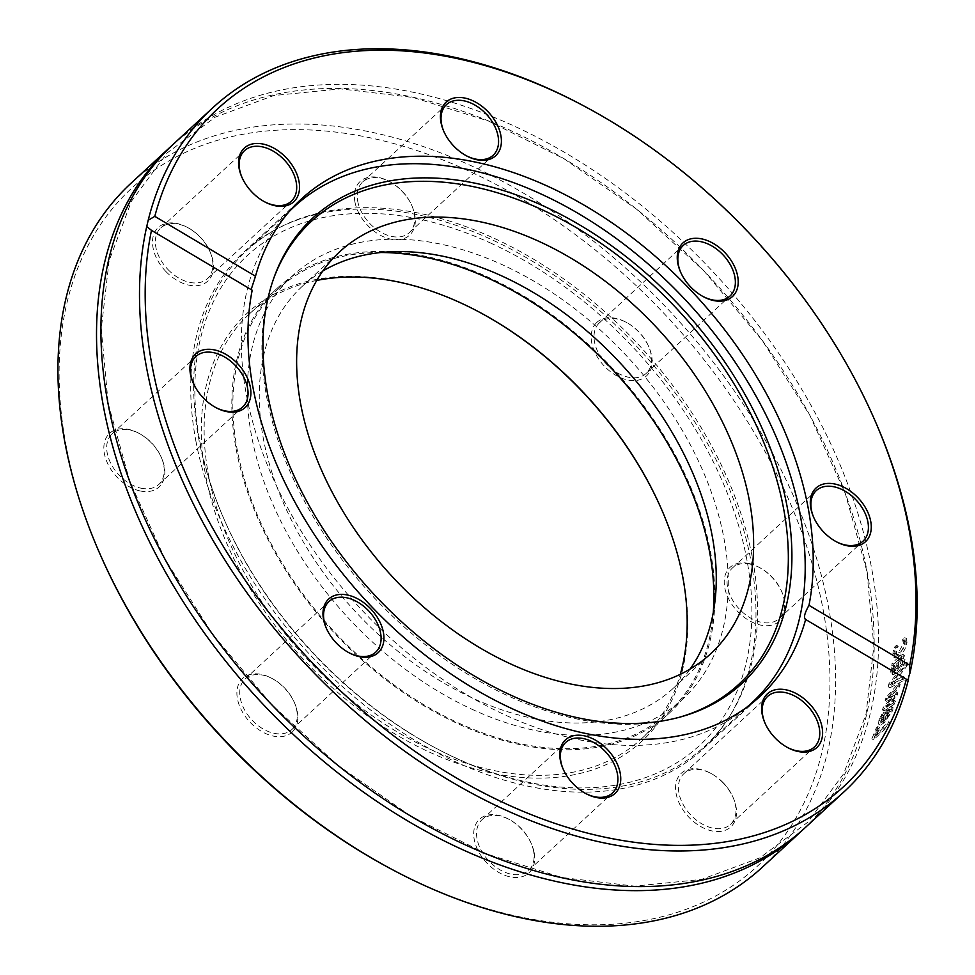 <?xml version="1.0" encoding="UTF-8"?>
<svg xmlns="http://www.w3.org/2000/svg" width="975" height="975" viewBox="0 0 975 975"><rect width="100%" height="100%" fill="white"/><g stroke="black" fill="none" stroke-linecap="round" stroke-linejoin="round"><path stroke-width="0.73" stroke-dasharray="4.88 3.66" d="M316.753 280.434A289.075 191.953 47.3 0 0 249.588 313.743A289.075 191.953 47.3 0 0 208.467 474.898A289.075 191.953 47.3 0 0 393.693 729.8A289.075 191.953 47.3 0 0 641.708 738.611A289.075 191.953 47.3 0 0 680.294 674.322M661.257 508.694A291.135 193.318 -132.7 0 1 661.464 509.157A291.135 193.318 -132.7 0 1 523.283 777.562A291.135 193.318 -132.7 0 1 205.664 475.581A291.135 193.318 -132.7 0 1 479.883 312.427A291.135 193.318 -132.7 0 1 480.322 312.658M388.489 867.567A461.297 306.308 47.3 0 0 829.725 693.408A461.297 306.308 47.3 0 0 414.46 149.723A461.297 306.308 47.3 0 0 66.044 445.392A461.297 306.308 47.3 0 0 100.791 555.835M748.946 563.489A36.489 24.229 -132.7 0 1 759.147 567.352A36.489 24.229 -132.7 0 1 781.901 592.008A36.489 24.229 -132.7 0 1 765.911 625.718A36.489 24.229 -132.7 0 1 725.437 590.692A36.489 24.229 -132.7 0 1 748.946 563.489M534.142 852.552A36.489 24.229 -132.7 0 1 506.573 875.94A36.489 24.229 -132.7 0 1 473.728 832.93A36.489 24.229 -132.7 0 1 508.633 819.158A36.489 24.229 -132.7 0 1 531.387 843.814A36.489 24.229 -132.7 0 1 534.142 852.552M140.095 490.937A36.489 24.229 -132.7 0 1 103.85 448.634A36.489 24.229 -132.7 0 1 138.767 433.241A36.489 24.229 -132.7 0 1 161.533 457.897A36.489 24.229 -132.7 0 1 140.095 490.937M354.912 201.886A36.489 24.229 -132.7 0 1 389.281 181.423A36.489 24.229 -132.7 0 1 412.047 206.091A36.489 24.229 -132.7 0 1 394.717 239.728A36.489 24.229 -132.7 0 1 354.912 201.886M165.896 271.513A36.489 24.229 -132.7 0 1 154.574 232.477A36.489 24.229 -132.7 0 1 187.419 227.407A36.489 24.229 -132.7 0 1 210.186 252.062A36.489 24.229 -132.7 0 1 203.153 284.139A36.489 24.229 -132.7 0 1 165.896 271.513M292.634 731.616A36.489 24.229 -132.7 0 1 254.243 726.204A36.489 24.229 -132.7 0 1 238.217 685.181A36.489 24.229 -132.7 0 1 271.818 678.344A36.489 24.229 -132.7 0 1 294.572 703.012A36.489 24.229 -132.7 0 1 292.634 731.616M723.158 782.913A36.489 24.229 -132.7 0 1 733.249 797.842A36.489 24.229 -132.7 0 1 714.017 831.285A36.489 24.229 -132.7 0 1 675.614 789.665A36.489 24.229 -132.7 0 1 710.483 773.175A36.489 24.229 -132.7 0 1 723.158 782.913M596.42 322.822A36.489 24.229 -132.7 0 1 626.096 322.237A36.489 24.229 -132.7 0 1 648.85 346.893A36.489 24.229 -132.7 0 1 639.819 379.714A36.489 24.229 -132.7 0 1 600.563 361.688A36.489 24.229 -132.7 0 1 596.42 322.822M236.182 449.329A289.075 191.953 47.3 0 0 421.407 704.23A289.075 191.953 47.3 0 0 669.423 713.03A289.075 191.953 47.3 0 0 614.421 370.415A289.075 191.953 47.3 0 0 277.302 288.173A289.075 191.953 47.3 0 0 236.182 449.329M131.125 183.142A465.404 309.026 -132.7 0 1 673.871 315.547A465.404 309.026 -132.7 0 1 762.426 867.141M803.193 829.481A465.404 309.026 47.3 0 0 712.445 279.935A465.404 309.026 47.3 0 0 171.929 145.519M875.123 420.981A465.404 309.026 47.3 0 0 584.866 106.494M805.399 827.47A465.404 309.026 47.3 0 0 716.844 275.888A465.404 309.026 47.3 0 0 174.111 143.471M907.128 665.84A465.404 309.026 47.3 0 0 907.628 662.988A4388.975 3723.135 -5.8 0 1 890.541 684.779A465.404 309.026 -132.7 0 1 889.943 687.753A4388.975 1865.723 -158.8 0 0 904.166 680.294A465.404 309.026 47.3 0 0 904.824 677.369A4645.863 2003.442 20.6 0 1 892.929 683.731A4645.863 3931.7 175.3 0 0 907.128 665.84L905.434 664.901A463.344 307.661 47.3 0 0 905.933 662.062A4404.294 3733.677 -5.7 0 1 888.859 683.828A463.344 307.661 -132.7 0 1 888.262 686.79A4404.294 1877.302 -158.8 0 0 902.484 679.307A463.344 307.661 47.3 0 0 903.142 676.394A4662.304 2015.739 20.6 0 1 891.247 682.768A4662.304 3943.034 175.4 0 0 905.434 664.901M879.791 727.387L877.914 729.105A465.404 309.026 -132.7 0 1 873.478 739.867L889.249 725.303A465.404 309.026 47.3 0 0 890.309 722.865L876.403 735.698A465.404 309.026 47.3 0 0 879.791 727.387L878.158 726.241L876.281 727.959A463.344 307.661 -132.7 0 1 871.869 738.672L887.64 724.108A463.344 307.661 47.3 0 0 888.688 721.683L874.794 734.516A463.344 307.661 47.3 0 0 878.158 726.241M881.839 718.295L880.181 725.156L884.081 722.902L892.807 710.458L892.917 707.472L888.298 710.592A465.404 309.026 -132.7 0 1 884.849 720.598L882.082 722.219L882.302 719.769L885.361 713.602A465.404 309.026 47.3 0 0 885.41 713.456L881.839 718.295L880.193 717.198L878.926 720.233L878.536 724.023L882.448 721.756L891.162 709.349L891.26 706.388L886.653 709.507A463.344 307.661 -132.7 0 1 883.216 719.465L880.437 721.086L880.657 718.66L883.752 712.372L880.193 717.198M893.027 707.533L891.26 706.388L893.027 707.533M899.535 686.802A465.404 309.026 47.3 0 0 900.157 684.206A7691.653 6353.039 3.1 0 1 887.384 699.014A465.404 309.026 -132.7 0 1 886.787 701.378A5110.621 2333.918 -157.3 0 0 894.928 696.625A5152.01 4430.558 2.4 0 1 884.788 708.691A465.404 309.026 -132.7 0 1 884.106 710.982A7570.217 3869.483 -156.7 0 0 894.782 703.828A465.404 309.026 47.3 0 0 895.574 701.257A9361.036 4964.066 22.4 0 1 887.201 707.094A5453.979 4673.748 -176.8 0 0 897.378 695.102A465.404 309.026 47.3 0 0 897.951 693.006A5191.473 2376.697 22.5 0 1 889.748 697.795A10553.827 8543.779 -174.4 0 0 899.535 686.802L897.865 685.803A463.344 307.661 47.3 0 0 898.487 683.219A7721.586 6373.892 3.2 0 1 885.714 698.003A463.344 307.661 -132.7 0 1 885.117 700.355A5129.134 2347.837 -157.3 0 0 893.271 695.589A5170.693 4443.843 2.5 0 1 883.118 707.631A463.344 307.661 -132.7 0 1 882.448 709.922A7599.601 3891.067 -156.7 0 0 893.124 702.756A463.344 307.661 47.3 0 0 893.917 700.184A9398.354 4991.074 22.4 0 1 885.544 706.034A5474.003 4687.983 -176.7 0 0 895.708 694.054A463.344 307.661 47.3 0 0 896.281 691.982A5210.339 2390.834 22.5 0 1 888.079 696.772A10596.41 8573.407 -174.4 0 0 897.865 685.803M893.453 666.778L894.709 665.632L892.393 672.323L892.905 674.785L895.391 673.688L899.316 667.582L901.619 659.246L903.264 658.698L901.753 666.595A465.404 309.026 -132.7 0 1 901.717 666.754L903.752 664.877L905.032 659.502L904.812 655.456L902.874 654.396L900.181 655.724L892.101 663.195A463.344 307.661 -132.7 0 1 891.747 665.913L893.003 664.755L890.699 671.422L891.211 673.871L893.697 672.774L897.622 666.693L899.535 658.734L901.558 657.82L900.023 665.84L902.058 663.975L903.338 658.612L903.106 654.591L904.812 655.456L901.887 656.589L893.795 664.06A465.404 309.026 -132.7 0 1 893.453 666.778L891.747 665.913M903.094 658.515L901.388 657.65L903.094 658.515M895.148 650.934L894.611 653.932L895.598 658.064L900.01 655.895L904.837 649.533L906.982 642.513L906.47 638.479L904.227 640.538A465.404 309.026 -132.7 0 1 904.215 640.697L905.239 644.17L900.315 653.055L896.951 654.725L896.342 652.385L898.158 646.291A465.404 309.026 47.3 0 0 898.17 646.132L895.94 648.192L895.148 650.934L893.441 650.142L892.905 653.116L893.892 657.223L898.304 655.054L903.13 648.692L905.275 641.696L904.751 637.687L902.521 639.746L903.533 643.354L898.609 652.226L895.245 653.896L894.636 651.568L896.464 645.34L894.221 647.4L893.441 650.142M895.562 658.04L893.856 657.211L895.562 658.04M905.933 662.062L907.628 662.988M891.247 682.768L892.929 683.731M903.142 676.394L904.824 677.369M902.484 679.307L904.166 680.294M888.262 686.79L889.943 687.753M888.859 683.828L890.541 684.779M876.281 727.959L877.914 729.105M874.794 734.516L876.403 735.698M888.688 721.683L890.309 722.865M887.64 724.108L889.249 725.303M871.869 738.672L873.478 739.867M887.396 710.483L889.493 709.118L889.48 710.994L884.739 718.063A463.344 307.661 47.3 0 0 887.396 710.483L889.042 711.579L891.296 710.275L889.651 709.166L891.138 710.227L891.126 712.103L886.372 719.197A465.404 309.026 47.3 0 0 889.042 711.579M884.739 718.063L886.372 719.197M887.53 714.712L889.163 715.845M881.583 714.37L883.228 715.467M883.752 712.372L885.41 713.456M883.703 712.506L885.361 713.602M882.192 715.211L883.838 716.308M883.216 719.465L884.849 720.598M886.653 709.507L888.298 710.592M898.487 683.219L900.157 684.206M888.079 696.772L889.748 697.795M896.281 691.982L897.951 693.006M895.708 694.054L897.378 695.102M885.544 706.034L887.201 707.094M893.917 700.184L895.574 701.257M893.124 702.756L894.782 703.828M882.448 709.922L884.106 710.982M883.118 707.631L884.788 708.691M893.271 695.589L894.928 696.625M885.117 700.355L886.787 701.378M885.714 698.003L887.384 699.014M894.672 663.219L897.951 660.197L896.793 665.45L894.282 669.886L892.905 670.568L892.673 668.765L894.672 663.219L896.366 664.097L899.657 661.062L898.499 666.339L895.976 670.788L894.599 671.47L894.38 669.654L896.366 664.097M897.951 660.197L899.657 661.062M892.223 674.42L892.905 674.785M893.003 664.755L894.709 665.632M892.101 663.195L893.795 664.06M902.058 663.975L903.752 664.877M900.023 665.84L901.717 666.754M900.047 665.693L901.753 666.595M899.535 658.734L901.241 659.6M897.622 666.693L899.316 667.582M891.735 667.643L893.429 668.521M894.221 647.4L895.94 648.192M896.464 645.34L898.17 646.132M896.452 645.499L898.158 646.291M903.252 640.989L904.958 641.782M902.509 639.905L904.215 640.697M902.521 639.746L904.227 640.538M904.751 637.687L906.47 638.479M251.136 289.612L252.196 290.233M195.804 440.602A338.288 224.628 47.3 0 0 412.559 738.879A338.288 224.628 47.3 0 0 702.792 749.19A338.288 224.628 47.3 0 0 638.43 348.258A338.288 224.628 47.3 0 0 243.933 252.013A338.288 224.628 47.3 0 0 195.804 440.602M598.967 323.261A34.442 22.876 47.3 0 0 606.316 363.992A34.442 22.876 47.3 0 0 646.145 373.437A34.442 22.876 47.3 0 0 646.62 372.986A34.442 22.876 47.3 0 0 648.448 345.991A34.442 22.876 47.3 0 0 626.974 322.713A34.442 22.876 47.3 0 0 599.43 322.81A34.442 22.876 47.3 0 0 598.967 323.261M702.853 296.412A34.442 22.876 -132.7 0 1 702.414 296.181A34.442 22.876 -132.7 0 1 680.94 272.902A34.442 22.876 -132.7 0 1 680.745 272.452M750.397 564.184A34.442 22.876 47.3 0 0 732.481 567.925A34.442 22.876 47.3 0 0 731.591 598.297A34.442 22.876 47.3 0 0 761.268 622.282A34.442 22.876 47.3 0 0 779.196 618.54A34.442 22.876 47.3 0 0 781.499 591.094A34.442 22.876 47.3 0 0 760.025 567.816A34.442 22.876 47.3 0 0 750.397 564.184M835.904 541.515A34.442 22.876 -132.7 0 1 835.465 541.296A34.442 22.876 -132.7 0 1 813.979 518.018A34.442 22.876 -132.7 0 1 813.784 517.567M723.316 782.84A34.442 22.876 47.3 0 0 711.36 773.65A34.442 22.876 47.3 0 0 683.816 773.748A34.442 22.876 47.3 0 0 691.043 815.283A34.442 22.876 47.3 0 0 730.543 824.375A34.442 22.876 47.3 0 0 732.847 796.928A34.442 22.876 47.3 0 0 723.316 782.84M787.239 747.35A34.442 22.876 -132.7 0 1 786.813 747.118A34.442 22.876 -132.7 0 1 774.857 737.929A34.442 22.876 -132.7 0 1 765.326 723.852A34.442 22.876 -132.7 0 1 765.131 723.401M533.581 851.151A34.442 22.876 47.3 0 0 530.985 842.9A34.442 22.876 47.3 0 0 509.511 819.634A34.442 22.876 47.3 0 0 481.967 819.731A34.442 22.876 47.3 0 0 477.067 838.939A34.442 22.876 47.3 0 0 499.127 869.298A34.442 22.876 47.3 0 0 528.682 870.358A34.442 22.876 47.3 0 0 533.581 851.151M585.39 793.333A34.442 22.876 -132.7 0 1 584.951 793.102A34.442 22.876 -132.7 0 1 563.477 769.823A34.442 22.876 -132.7 0 1 563.282 769.372M292.342 729.093A34.442 22.876 47.3 0 0 294.17 702.098A34.442 22.876 47.3 0 0 272.695 678.819A34.442 22.876 47.3 0 0 245.152 678.917A34.442 22.876 47.3 0 0 244.688 679.368A34.442 22.876 47.3 0 0 252.038 720.098A34.442 22.876 47.3 0 0 291.866 729.544A34.442 22.876 47.3 0 0 292.342 729.093M348.575 652.519A34.442 22.876 -132.7 0 1 348.136 652.287A34.442 22.876 -132.7 0 1 326.662 629.009A34.442 22.876 -132.7 0 1 326.467 628.57M140.9 488.17A34.442 22.876 47.3 0 0 158.827 484.429A34.442 22.876 47.3 0 0 161.131 456.982A34.442 22.876 47.3 0 0 139.644 433.704A34.442 22.876 47.3 0 0 130.028 430.072A34.442 22.876 47.3 0 0 112.101 433.814A34.442 22.876 47.3 0 0 111.211 464.185A34.442 22.876 47.3 0 0 140.9 488.17M215.524 407.404A34.442 22.876 -132.7 0 1 215.097 407.184A34.442 22.876 -132.7 0 1 193.611 383.906A34.442 22.876 -132.7 0 1 193.416 383.455M167.98 269.514A34.442 22.876 47.3 0 0 207.48 278.606A34.442 22.876 47.3 0 0 209.783 251.148A34.442 22.876 47.3 0 0 200.253 237.071A34.442 22.876 47.3 0 0 188.297 227.882A34.442 22.876 47.3 0 0 160.753 227.979A34.442 22.876 47.3 0 0 167.98 269.514M264.176 201.581A34.442 22.876 -132.7 0 1 263.75 201.35A34.442 22.876 -132.7 0 1 242.263 178.072A34.442 22.876 -132.7 0 1 242.068 177.621M357.715 201.203A34.442 22.876 47.3 0 0 379.787 231.575A34.442 22.876 47.3 0 0 409.342 232.623A34.442 22.876 47.3 0 0 414.241 213.428A34.442 22.876 47.3 0 0 411.645 205.177A34.442 22.876 47.3 0 0 390.158 181.898A34.442 22.876 47.3 0 0 362.615 182.008A34.442 22.876 47.3 0 0 357.715 201.203M466.038 155.598A34.442 22.876 -132.7 0 1 465.611 155.366A34.442 22.876 -132.7 0 1 444.125 132.1A34.442 22.876 -132.7 0 1 443.93 131.649M322.786 271.05A273.5 181.606 47.3 0 0 302.287 286.309A273.5 181.606 47.3 0 0 281.056 497.396A273.5 181.606 47.3 0 0 472.558 698.088A273.5 181.606 47.3 0 0 673.274 688.277A273.5 181.606 47.3 0 0 690.129 669.057M471.754 709.154A287.857 191.137 47.3 0 0 683.012 698.819A287.857 191.137 47.3 0 0 628.241 357.654A287.857 191.137 47.3 0 0 292.549 275.767A287.857 191.137 47.3 0 0 270.209 497.933A287.857 191.137 47.3 0 0 471.754 709.154M380.908 252.513A287.857 191.137 47.3 0 0 278.131 289.075A287.857 191.137 47.3 0 0 255.791 511.241A287.857 191.137 47.3 0 0 457.336 722.463A287.857 191.137 47.3 0 0 668.594 712.128A287.857 191.137 47.3 0 0 713.261 612.605M491.924 243.665A333.365 221.362 47.3 0 0 240.996 261.763A333.365 221.362 47.3 0 0 224.957 521.284A333.365 221.362 47.3 0 0 432.863 746.557A333.365 221.362 47.3 0 0 750.323 639.259A333.365 221.362 47.3 0 0 491.924 243.665M494.398 238.424A337.472 224.079 -132.7 0 1 730.689 486.05A337.472 224.079 -132.7 0 1 704.498 746.509A337.472 224.079 -132.7 0 1 434.618 747.496A337.472 224.079 -132.7 0 1 224.152 519.456A337.472 224.079 -132.7 0 1 246.736 250.538A337.472 224.079 -132.7 0 1 494.398 238.424M289.173 211.612A337.472 224.079 47.3 0 0 358.593 606.535A337.472 224.079 47.3 0 0 746.692 707.326M273.804 278.119A315.035 209.186 47.3 0 0 273.256 279.593A315.035 209.186 47.3 0 0 371.414 594.689A315.035 209.186 47.3 0 0 677.649 717.746A315.035 209.186 47.3 0 0 679.161 717.32M889.48 710.994L891.126 712.103M878.926 720.233L880.571 721.342M880.657 718.66L882.302 719.769M887.737 708.508L889.395 709.593M891.162 709.349L892.807 710.458M882.448 721.756L884.081 722.902M892.673 668.765L894.38 669.654M896.793 665.45L898.499 666.339M894.282 669.886L895.976 670.788M900.181 655.724L901.887 656.589M903.338 658.612L905.032 659.502M901.57 660.258L903.264 661.135M899.925 658.381L901.619 659.246M893.697 672.774L895.391 673.688M890.699 671.422L892.393 672.323M892.905 653.116L894.611 653.932M894.636 651.568L896.342 652.385M898.609 652.226L900.315 653.055M903.533 643.354L905.239 644.17M905.275 641.696L906.982 642.513M903.13 648.692L904.837 649.533M898.304 655.054L900.01 655.895M480.76 312.89L479.883 312.427M661.062 508.243L661.464 509.157M641.708 738.611L669.423 713.03M249.588 313.743L277.302 288.173M907.006 679.758L805.131 619.186M880.437 721.086L882.082 722.219M878.536 724.023L880.181 725.156M892.905 670.568L894.599 671.47M895.245 653.896L896.951 654.725M251.587 290.05L149.711 229.466M702.792 749.19L760.025 696.369M243.933 252.013L301.153 199.192M626.974 322.713L626.096 322.237M648.448 345.991L648.85 346.893M646.145 373.437L729.958 296.083M599.43 322.81L683.243 245.456M760.025 567.816L759.147 567.352M781.499 591.094L781.901 592.008M779.196 618.54L863.009 541.186M732.481 567.925L816.294 490.571M711.36 773.65L710.483 773.175M732.847 796.928L733.249 797.842M730.543 824.375L814.357 747.021M683.816 773.748L767.63 696.394M509.511 819.634L508.633 819.158M530.985 842.9L531.387 843.814M528.682 870.358L612.495 792.992M481.967 819.731L565.78 742.377M272.695 678.819L271.818 678.344M294.17 702.098L294.572 703.012M291.866 729.544L375.68 652.19M245.152 678.917L328.965 601.563M139.644 433.704L138.767 433.241M161.131 456.982L161.533 457.897M158.827 484.429L242.641 407.075M112.101 433.814L195.914 356.46M188.297 227.882L187.419 227.407M209.783 251.148L210.186 252.062M207.48 278.606L291.293 201.252M160.753 227.979L244.567 150.625M702.414 296.181L703.292 296.656M680.94 272.902L680.538 271.988M835.465 541.296L836.343 541.759M813.979 518.018L813.589 517.103M786.813 747.118L787.69 747.593M765.326 723.852L764.924 722.938M584.951 793.102L585.829 793.577M563.477 769.823L563.075 768.909M348.136 652.287L349.013 652.763M326.662 629.009L326.259 628.107M215.097 407.184L215.975 407.648M193.611 383.906L193.208 382.992M263.75 201.35L264.627 201.825M242.263 178.072L241.861 177.158M390.158 181.898L389.281 181.423M411.645 205.177L412.047 206.091M409.342 232.623L493.155 155.269M362.615 182.008L446.428 104.642M465.611 155.366L466.489 155.842M444.125 132.1L443.722 131.186M108.188 403.54L129.773 481.37L165.165 559.467L213.013 634.798L271.489 704.425L338.313 765.643L410.889 816.112L486.428 853.893L561.978 877.524L634.567 886.141L701.391 879.462L759.866 857.842L807.873 822.157L843.692 773.723L866.007 714.261L873.868 645.95L866.921 571.435L845.337 493.618L809.945 415.533L762.097 340.214L703.633 270.599L636.821 209.381L564.245 158.901L488.707 121.119L413.156 97.476L340.567 88.859L273.743 95.538L215.268 117.146L167.261 152.819L131.43 201.252L109.115 260.715L101.242 329.026L108.188 403.54M673.274 688.277L710.629 653.798M302.287 286.309L339.641 251.83M668.594 712.128L683.012 698.819M278.131 289.075L292.549 275.767M432.863 746.557L434.618 747.496M224.957 521.284L224.152 519.456M704.498 746.509L747.983 706.375M246.736 250.538L290.221 210.393M677.649 717.746L680.684 716.905M273.256 279.593L274.341 276.632"/><path stroke-width="1.46" d="M680.294 674.322A289.075 191.953 47.3 0 0 661.062 508.243A289.075 191.953 47.3 0 0 480.76 312.89A289.075 191.953 47.3 0 0 316.753 280.434M480.322 312.658A291.135 193.318 -132.7 0 1 661.257 508.694M99.986 554.019L100.791 555.835A461.297 306.308 47.3 0 0 388.489 867.567L390.244 868.506A465.404 309.026 -132.7 0 1 99.986 554.019A465.404 309.026 -132.7 0 1 64.935 442.589A465.404 309.026 -132.7 0 1 131.125 183.142L169.711 147.53A465.404 309.026 47.3 0 0 103.521 406.977A465.404 309.026 47.3 0 0 401.712 817.342A465.404 309.026 47.3 0 0 801.011 831.529A465.404 309.026 47.3 0 0 803.193 829.481M801.011 831.529L762.426 867.141A465.404 309.026 -132.7 0 1 390.244 868.506M171.929 145.519A465.404 309.026 47.3 0 0 169.711 147.53M586.621 107.433L584.866 106.494A465.404 309.026 47.3 0 0 212.696 107.859A465.404 309.026 47.3 0 0 148.2 220.252L154.793 216.353A461.297 306.308 -132.7 0 1 586.621 107.433A461.297 306.308 -132.7 0 1 874.331 419.165A461.297 306.308 -132.7 0 1 909.699 665.218L909.955 673.189A465.404 309.026 47.3 0 0 875.123 420.981L874.331 419.165M909.955 673.189A12.297 3.559 -60.3 0 0 908.773 676.76A12.297 3.547 -60.3 0 0 908.468 679.465L906.384 679.209L805.131 619.186M907.006 679.758L906.384 679.209A461.297 306.308 -132.7 0 1 453.022 775.929A461.297 306.308 -132.7 0 1 151.491 230.356L146.725 226.541A465.404 309.026 47.3 0 0 146.494 367.319A465.404 309.026 47.3 0 0 444.697 777.684A465.404 309.026 47.3 0 0 843.984 791.858A465.404 309.026 47.3 0 0 908.468 679.465M212.696 107.859L174.111 143.471A465.404 309.026 47.3 0 0 107.908 402.931A465.404 309.026 47.3 0 0 406.112 813.296A465.404 309.026 47.3 0 0 805.399 827.47L843.984 791.858M146.725 226.541L148.2 220.252M151.491 230.356L252.196 290.233A338.288 224.628 47.3 0 0 253.037 387.782A338.288 224.628 47.3 0 0 469.792 686.071A338.288 224.628 47.3 0 0 760.025 696.369A338.288 224.628 47.3 0 0 805.679 619.332C803.376 618.04 804.473 613.372 808.982 605.329L909.699 665.218M154.793 216.353L255.499 276.23L251.136 289.612M808.982 605.329A338.288 224.628 47.3 0 0 640.295 243.799A338.288 224.628 47.3 0 0 301.153 199.192A338.288 224.628 47.3 0 0 255.499 276.23M732.968 296.071A36.489 24.229 47.3 0 0 728.825 257.205A36.489 24.229 47.3 0 0 689.569 239.18A36.489 24.229 47.3 0 0 680.538 271.988A36.489 24.229 47.3 0 0 703.292 296.656A36.489 24.229 47.3 0 0 732.968 296.071M286.163 157.706A36.489 24.229 47.3 0 0 248.893 145.092A36.489 24.229 47.3 0 0 241.861 177.158A36.489 24.229 47.3 0 0 264.627 201.825A36.489 24.229 47.3 0 0 297.485 196.743A36.489 24.229 47.3 0 0 286.163 157.706M500.857 135.391A36.489 24.229 47.3 0 0 461.041 97.537A36.489 24.229 47.3 0 0 443.722 131.186A36.489 24.229 47.3 0 0 466.489 155.842A36.489 24.229 47.3 0 0 500.857 135.391M846.532 545.622A36.489 24.229 47.3 0 0 870.053 518.42A36.489 24.229 47.3 0 0 829.567 483.393A36.489 24.229 47.3 0 0 813.589 517.103A36.489 24.229 47.3 0 0 836.343 541.759A36.489 24.229 47.3 0 0 846.532 545.622M680.745 272.452A34.442 22.876 -132.7 0 1 683.243 245.456A34.442 22.876 -132.7 0 1 723.072 254.902A34.442 22.876 -132.7 0 1 730.433 295.632A34.442 22.876 -132.7 0 1 729.958 296.083A34.442 22.876 -132.7 0 1 702.853 296.412M813.784 517.567A34.442 22.876 -132.7 0 1 816.294 490.571A34.442 22.876 -132.7 0 1 856.452 500.37A34.442 22.876 -132.7 0 1 863.009 541.186A34.442 22.876 -132.7 0 1 845.081 544.928A34.442 22.876 -132.7 0 1 835.904 541.515M765.131 723.401A34.442 22.876 -132.7 0 1 767.63 696.394A34.442 22.876 -132.7 0 1 807.8 706.193A34.442 22.876 -132.7 0 1 814.357 747.021A34.442 22.876 -132.7 0 1 787.239 747.35M563.282 769.372A34.442 22.876 -132.7 0 1 560.881 761.572A34.442 22.876 -132.7 0 1 565.78 742.377A34.442 22.876 -132.7 0 1 605.938 752.176A34.442 22.876 -132.7 0 1 612.495 792.992A34.442 22.876 -132.7 0 1 585.39 793.333M326.467 628.57A34.442 22.876 -132.7 0 1 328.502 602.014A34.442 22.876 -132.7 0 1 328.965 601.563A34.442 22.876 -132.7 0 1 369.135 611.362A34.442 22.876 -132.7 0 1 375.68 652.19A34.442 22.876 -132.7 0 1 348.575 652.519M193.416 383.455A34.442 22.876 -132.7 0 1 195.914 356.46A34.442 22.876 -132.7 0 1 213.842 352.718A34.442 22.876 -132.7 0 1 243.531 376.703A34.442 22.876 -132.7 0 1 242.641 407.075A34.442 22.876 -132.7 0 1 215.524 407.404M242.068 177.621A34.442 22.876 -132.7 0 1 244.567 150.625A34.442 22.876 -132.7 0 1 284.066 159.717A34.442 22.876 -132.7 0 1 291.293 201.252A34.442 22.876 -132.7 0 1 264.176 201.581M560.32 760.171A36.489 24.229 47.3 0 0 563.075 768.909A36.489 24.229 47.3 0 0 585.829 793.577A36.489 24.229 47.3 0 0 620.734 779.793A36.489 24.229 47.3 0 0 587.888 736.783A36.489 24.229 47.3 0 0 560.32 760.171M214.646 349.952A36.489 24.229 47.3 0 0 193.208 382.992A36.489 24.229 47.3 0 0 215.975 407.648A36.489 24.229 47.3 0 0 250.892 392.255A36.489 24.229 47.3 0 0 214.646 349.952M328.209 599.491A36.489 24.229 47.3 0 0 326.259 628.107A36.489 24.229 47.3 0 0 349.013 652.763A36.489 24.229 47.3 0 0 382.614 645.938A36.489 24.229 47.3 0 0 366.588 604.914A36.489 24.229 47.3 0 0 328.209 599.491M775.027 737.856A36.489 24.229 47.3 0 0 787.69 747.593A36.489 24.229 47.3 0 0 822.559 731.104A36.489 24.229 47.3 0 0 784.156 689.496A36.489 24.229 47.3 0 0 764.924 722.938A36.489 24.229 47.3 0 0 775.027 737.856M443.93 131.649A34.442 22.876 -132.7 0 1 446.428 104.642A34.442 22.876 -132.7 0 1 475.983 105.702A34.442 22.876 -132.7 0 1 498.054 136.061A34.442 22.876 -132.7 0 1 493.155 155.269A34.442 22.876 -132.7 0 1 466.038 155.598M509.913 663.609A273.5 181.606 -132.7 0 1 318.411 462.918A273.5 181.606 -132.7 0 1 339.641 251.83A273.5 181.606 -132.7 0 1 658.588 329.648A273.5 181.606 -132.7 0 1 710.629 653.798A273.5 181.606 -132.7 0 1 509.913 663.609M690.129 669.057A273.5 181.606 47.3 0 0 621.233 364.126A273.5 181.606 47.3 0 0 322.786 271.05M713.261 612.605A287.857 191.137 47.3 0 0 380.908 252.513M746.692 707.326A337.472 224.079 47.3 0 0 752.127 702.536A337.472 224.079 47.3 0 0 778.33 442.077A337.472 224.079 47.3 0 0 542.039 194.452A337.472 224.079 47.3 0 0 294.377 206.566A337.472 224.079 47.3 0 0 289.173 211.612M545.062 206.712A316.558 210.198 47.3 0 0 274.341 276.632A316.558 210.198 47.3 0 0 372.974 593.251A316.558 210.198 47.3 0 0 680.684 716.905A316.558 210.198 47.3 0 0 781.938 483.807A316.558 210.198 47.3 0 0 545.062 206.712M679.161 717.32A315.035 209.186 47.3 0 0 778.16 484.819A315.035 209.186 47.3 0 0 542.673 210.003A315.035 209.186 47.3 0 0 273.804 278.119M747.983 706.375L752.127 702.536M290.221 210.393L294.377 206.566"/></g></svg>
